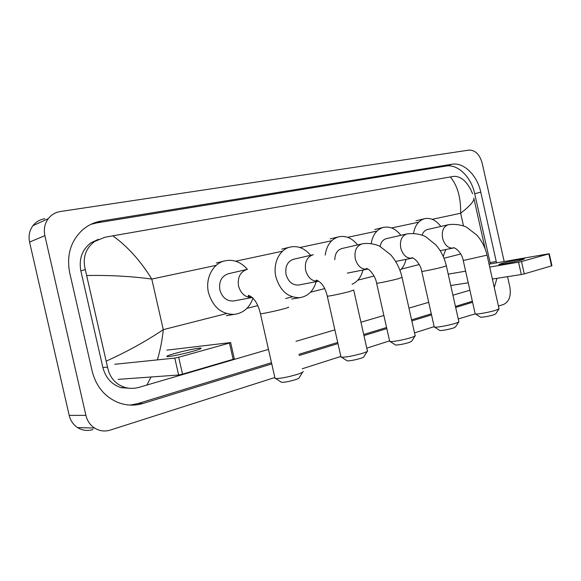 <?xml version="1.0" encoding="UTF-8"?>
<svg xmlns="http://www.w3.org/2000/svg" width="581" height="581" viewBox="0 0 581 581"><rect width="100%" height="100%" fill="white"/><g stroke="black" fill="none" stroke-linecap="round" stroke-linejoin="round"><path stroke-width="0.87" d="M92.931 429.57C87.506 431.182 82.386 430.521 77.593 427.594C73.279 424.74 70.475 420.666 69.183 415.371L29.58 242.066C28.309 235.922 29.435 230.454 32.957 225.66C35.993 221.826 39.936 219.509 44.788 218.703M274.842 377.519L110.274 430.085C104.718 431.756 99.482 431.073 94.558 428.037C90.128 425.074 87.244 420.855 85.908 415.364L44.868 235.639C43.553 229.27 44.693 223.612 48.296 218.659C51.404 214.701 55.442 212.319 60.417 211.513L469.056 150.087C475.273 150.08 479.645 154.415 482.179 163.108L504.163 261.515M507.547 276.672L509.842 286.963C511.251 295.889 509.152 301.728 503.56 304.466L498.433 306.1M448.162 224.774L448.3 224.745C457.472 223.315 465.744 226.539 466.812 227.374L476.645 234.942C481.751 240.628 485.215 247.368 487.045 255.161L463.239 260.506L475.193 313.9L458.242 318.94M434.16 326.631L414.522 332.906M389.582 340.865L366.785 348.15M340.865 356.429L302.185 368.782M496.544 262.837L480.77 192.144C477.27 175.382 463.812 162.034 451.967 164.249L101.443 221.02C94.405 222.182 88.13 225.123 82.618 229.829C70.729 240.955 66.408 255.204 69.662 272.576L92.19 371.303C96.112 386.416 104.711 396.801 117.972 402.466C126.288 405.632 134.625 405.959 142.984 403.454L271.763 363.917M494.278 287.537L496.937 278.328M299.186 355.499L337.975 343.589M363.967 335.607L386.823 328.592M411.827 320.915L431.523 314.873M455.671 307.458L472.585 302.265M490.379 263.905L474.713 193.713C471.235 177.067 457.813 163.827 445.976 166.05L96.758 222.901L91.014 224.302M130.129 405.08L137.9 403.57L271.494 362.704M298.917 354.316L337.714 342.449M363.713 334.496L386.576 327.502M411.588 319.848L431.291 313.82M455.439 306.434L472.36 301.256M98.327 239.357L90.839 242.865C82.059 249.707 78.725 259.061 80.846 270.92L102.888 367.562C105.648 377.904 111.734 384.607 121.146 387.68L130.921 388.355M469.891 290.224L452.926 295.206M428.705 302.323L408.959 308.126M383.874 315.498L360.954 322.23M334.881 329.892L295.983 341.323M268.48 349.399L138.946 387.374C134.204 388.66 129.578 388.689 125.068 387.462C115.481 384.353 109.635 377.57 107.521 367.105L85.276 269.54C82.429 257.848 85.538 248.501 94.58 241.5L104.776 237.302L112.859 235.821C127.66 246.547 140.638 260.956 151.794 279.062C131.124 276.273 109.475 275.089 86.845 275.525M473.805 198.019C474.604 200.714 470.225 205.797 460.653 213.256C460.929 197.678 457.501 185.579 450.362 176.951L112.859 235.821M450.362 176.951L454.197 176.326C461.663 176.421 467.785 182.231 472.585 193.756M485.2 249.009L473.907 198.499M106.345 361.055C126.861 351.832 145.838 341.359 163.29 329.652C162.215 340.096 160.247 350.176 157.4 359.879M151.053 376.989L146.848 385.145M521.629 260.012L524.418 258.908C523.387 258.574 508.252 261.603 501.715 263.44L498.788 264.587C499.733 264.936 515.129 261.857 521.629 260.012M549.27 253.744L551.935 265.699L551.529 265.88L548.856 253.89L549.263 253.723L489.049 264.137M524.265 273.883L521.302 274.53L518.543 262.176L521.506 261.523L524.265 273.883L551.529 265.88M450.754 285.525L468.228 282.802M492.383 279.04L521.302 274.53M521.506 261.523L548.856 253.89M518.543 262.176L489.71 267.078M465.628 271.174L448.205 274.138M498.919 309.019L495.76 313.834L493.886 314.786C488.345 316.362 483.915 317.175 480.589 317.226L480.262 317.023M475.193 313.9L475.512 313.972C477.713 314.394 490.517 312.026 496.232 310.123L499.137 308.685M440.151 250.665L452.998 248.087C448.074 248.327 444.618 245.066 442.62 238.304C441.538 231.122 443.361 226.619 448.089 224.789L427.384 229.546C424.9 230.199 423.142 232.059 422.104 235.123M413.519 233.337C415.001 225.384 418.661 220.511 424.493 218.717C430.579 217.497 436.019 220.076 440.812 226.459M445.765 249.54L443.223 256.446M458.721 321.961L455.511 326.929L453.34 328.04C447.733 329.659 443.245 330.495 439.882 330.538L439.49 330.284M434.167 326.667L434.653 327.161C437.086 327.568 449.621 325.229 455.627 323.239C458.017 322.455 459.135 321.889 458.99 321.547M406.889 233.932L386.329 238.66C383.046 239.59 380.969 242.197 380.097 246.467M371.194 243.562C372.697 234.847 376.706 229.473 383.235 227.425C389.844 226.06 395.719 228.689 400.861 235.32M406.003 259.38C404.972 264.043 402.967 267.732 399.989 270.448M414.987 336.05L411.726 341.163L409.191 342.478C403.519 344.134 398.987 344.991 395.581 345.034L395.109 344.722M389.597 340.938L390.178 341.534C392.865 341.911 405.102 339.602 411.399 337.517C414.224 336.588 415.531 335.927 415.313 335.527M362.065 243.882L341.831 248.545C337.35 249.975 334.997 253.694 334.772 259.7M325.222 255.095C326.624 245.356 331.047 239.278 338.476 236.866C345.68 235.327 352.057 238.007 357.598 244.913M367.156 269.235L366.204 268.596C367.519 267.42 375.173 274.385 376.626 283.259C378.1 283.346 391.325 280.594 398.203 278.764L402.059 277.391C399.975 268.56 396.14 260.985 390.57 254.66L379.829 246.329C376.851 244.608 368.804 242.553 362.188 243.86L361.948 243.911C356.364 246.003 354.141 250.956 355.274 258.756C357.46 266.011 361.418 269.504 367.156 269.235L347.293 273.106M362.951 270.056C361.193 277.043 357.569 281.778 352.079 284.247M367.236 351.418L363.917 356.698C364.098 357.017 363.103 357.533 360.939 358.252C355.209 359.959 350.626 360.83 347.191 360.881L346.61 360.51M340.894 356.545L341.592 357.257C346.915 357.141 354.061 355.768 363.038 353.132C366.408 352.021 367.94 351.236 367.635 350.771M313.195 254.732L293.427 259.293C287.399 261.515 284.944 266.585 286.063 274.501C288.292 281.8 292.475 285.307 298.605 285.031L299.193 284.922M316.173 281.669C313.5 290.921 308.075 296.252 299.89 297.646C288.14 297.828 280.144 290.907 275.888 276.883C272.685 263.672 279.338 249.736 289.737 247.157C297.632 245.393 304.589 248.109 310.61 255.328M302.599 372.218L299.193 377.708C299.469 378.093 298.249 378.732 295.54 379.64C289.737 381.39 285.097 382.298 281.625 382.363L280.906 381.906M274.886 377.701L275.067 378.507L275.75 378.587C281.139 378.442 288.372 377.018 297.465 374.309C301.677 372.915 303.565 371.934 303.115 371.375M247.186 269.381L228.21 273.782C221.492 276.222 218.71 281.625 219.865 289.984C222.196 297.552 226.721 301.227 233.439 301.002L234.455 300.82M253.004 298.097C249.627 307.741 243.345 313.181 234.172 314.401C221.426 314.306 212.864 307.051 208.485 292.642C205.115 278.829 212.493 264.115 223.925 261.065C232.85 258.908 240.672 261.668 247.39 269.33M192.66 351.345C199.748 349.326 202.399 348.237 200.619 348.077C197.983 347.954 184.874 350.67 175.615 353.241C168.287 355.303 165.527 356.429 167.35 356.611C169.986 356.727 183.451 353.931 192.66 351.345M230.657 342.667L234.303 358.76L233.163 359.305L229.48 343.066L230.635 342.572L166.863 350.14M182.521 374.164L178.628 374.999L174.787 358.092L178.679 357.25L182.521 374.164L233.163 359.305M118.161 379.364L178.628 374.999M178.679 357.25L229.48 343.066M174.787 358.092L114.726 364.28M463.485 225.907L460.653 213.256L432.22 219.313M226.539 313.566L163.29 329.652L151.794 279.062L216.226 265.335M235.632 261.203L282.548 251.203M299.934 247.499L331.744 240.723M347.699 237.324L376.953 231.093M391.652 227.955L418.64 222.211M246.896 308.388L257.732 305.628M285.685 298.518L292.301 296.833M310.544 292.192L324.648 288.604M357.831 280.165L374.026 276.048M401.333 269.097L419.213 264.551M443.993 258.247L460.726 253.991M44.868 235.639L29.58 242.066M85.908 415.364L69.183 415.371M96.758 222.901L101.443 221.02M445.976 166.05L451.967 164.249M474.713 193.713L480.77 192.144M490.103 262.568L496.268 261.486M137.9 403.57L142.984 403.454M102.888 367.562L107.521 367.105M80.846 270.92L85.276 269.54M453.354 248.014L453.783 247.891M452.998 248.087L453.173 247.905C453.863 246.642 461.75 251.776 463.239 260.506L463.21 260.375M395.617 261.435L411.864 258.225C406.555 258.48 402.858 255.103 400.767 248.102C399.655 240.621 401.667 235.908 406.802 233.954L407.02 233.903C416.991 232.56 424.675 235.966 425.909 236.866L435.801 244.826C440.928 250.745 444.443 257.746 446.339 265.808L443.02 266.984C436.498 268.72 423.019 271.516 421.77 271.4L421.733 271.233M412.299 258.131L412.735 258.008M389.713 341.454L376.582 283.056M353.706 290.028L349.196 291.647C341.955 293.572 329.006 296.274 327.299 296.223L327.241 295.976M313.312 254.703L313.05 254.761C306.957 257.02 304.488 262.227 305.65 270.376C307.93 277.892 312.179 281.509 318.381 281.248C316.369 281.03 315.701 280.652 316.384 280.107C321.562 282.083 325.2 287.45 327.299 296.223L341.032 357.177M288.263 307.124C289.476 307.138 287.639 307.807 282.736 309.114C275.031 311.155 262.459 313.798 260.433 313.805L260.361 313.493M247.281 269.359L246.969 269.431C240.156 271.923 237.353 277.478 238.544 286.092C240.941 293.899 245.545 297.697 252.372 297.487L252.423 297.479M48.296 218.659L32.957 225.66M94.558 428.037L77.593 427.594M121.146 387.68L125.068 387.462M90.839 242.865L94.58 241.5M480.589 317.226L475.512 313.972M424.493 218.717L415.96 220.802M487.074 255.284L498.985 308.576M439.882 330.538L434.653 327.161M411.864 258.225L411.624 257.877C413.018 256.802 420.339 262.961 421.77 271.4L434.261 327.088M383.235 227.425L374.81 229.495M446.375 265.967L458.801 321.424M395.581 345.034L390.178 341.534M338.476 236.866L330.211 238.914M402.103 277.587L415.081 335.397M347.191 360.881L341.592 357.257M289.737 247.157L281.698 249.169M299.89 297.646L291.727 299.055M353.756 290.268L367.345 350.626M298.605 285.031L318.381 281.248M281.625 382.363L275.75 378.587M233.439 301.002L252.372 297.487C248.835 296.985 247.579 296.259 248.588 295.315C254.18 297.755 258.124 303.921 260.433 313.805L275.067 378.507M223.925 261.065L216.263 263.011M234.172 314.401L226.379 315.679M200.75 348.665L200.619 348.077"/></g></svg>
